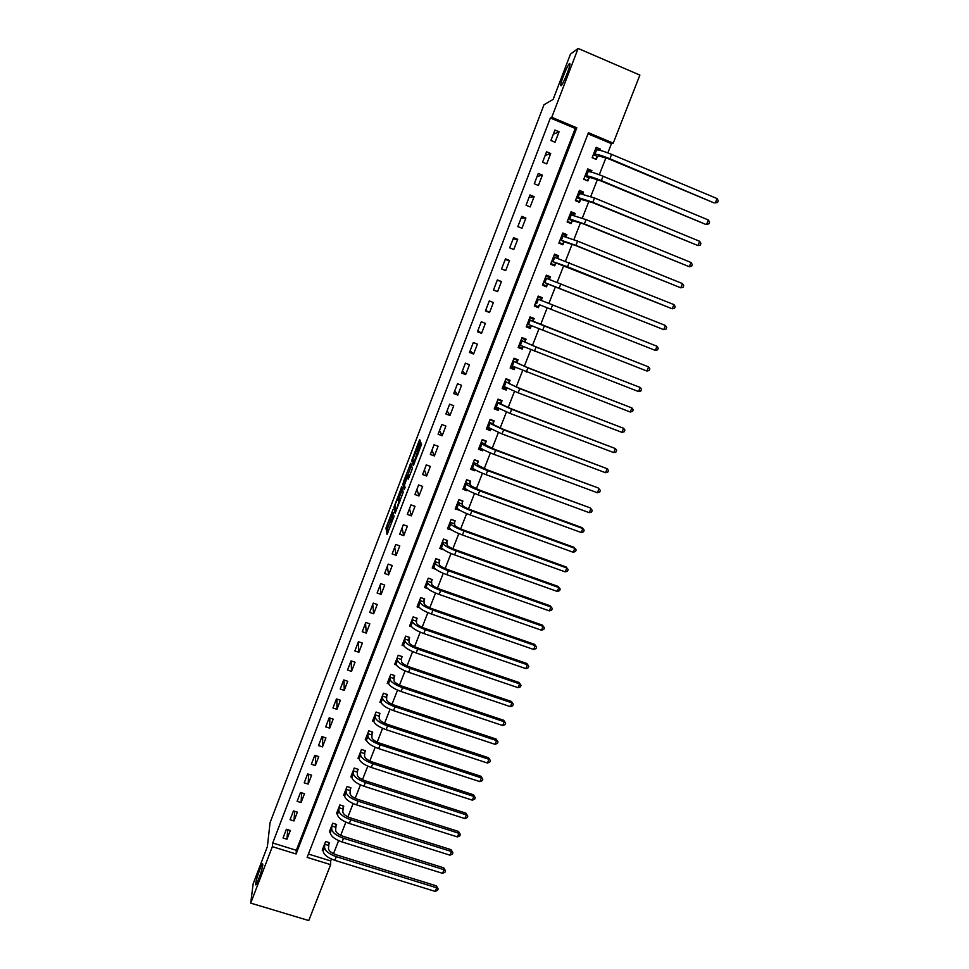 <?xml version="1.0" encoding="UTF-8"?>
<svg xmlns="http://www.w3.org/2000/svg" width="969" height="969" viewBox="0 0 969 969"><rect width="100%" height="100%" fill="white"/><g stroke="black" fill="none" stroke-linecap="round" stroke-linejoin="round"><path stroke-width="1.45" d="M392.966 509.646L385.977 528.032L387.031 534.464L394.213 515.896L390.895 522.509L393.584 512.71L390.192 518.621L392.966 509.646M561.039 85.805C562.698 85.224 570.099 67.249 570.026 63.942L569.627 63.385C567.846 64.257 560.591 81.965 560.663 85.236L561.039 85.805M255.707 883.51L255.659 884.14C255.38 888.852 262.272 870.368 262.744 865.16L262.781 864.602C263.035 859.975 256.252 878.132 255.707 883.51M419.747 442.76L420.231 440.98L419.734 439.72L419.056 440.992L411.74 460.554L413.363 465.617L421.527 444.371L420.909 442.712L420.219 443.996L413.908 462.601L412.818 459.136L419.747 442.76M250.717 903.12L253.175 883.764L267.383 846.615L270.06 822.633L543.972 104.785L553.154 99.371L570.462 54.119L578.13 48.45L639.879 75.097L613.232 143.146L588.437 132.717L307.125 857.383L330.647 864.651L308.76 920.55L250.717 903.12L272.35 846.652L296.09 853.98L576.809 127.823L551.761 117.285L578.13 48.45M272.725 842.994L296.332 850.297L575.259 128.465L550.368 118L272.725 842.994L272.35 846.652M550.368 118L551.761 117.285M401.808 486.668L393.911 507.259L395.134 513.267L403.201 492.264L401.808 486.668M403.298 482.235L410.747 463.267L412.334 468.306L411.837 470.135L408.179 479.158L407.561 476.99L406.907 478.226L404.448 485.069L405.066 487.516L404.243 489.611L402.801 484.04L403.867 482.441M286.957 839.239L290.337 830.469L286.388 829.246L283.021 838.015L286.957 839.239L287.732 829.658M293.995 820.949L297.386 812.131L293.437 810.896L290.058 819.713L293.995 820.949L294.685 811.283M301.068 802.562L304.472 793.708L300.523 792.46L297.12 801.315L301.068 802.562L301.662 792.824M308.166 784.091L311.594 775.2L307.633 773.928L304.218 782.831L308.166 784.091L308.675 774.267M315.313 765.534L318.753 756.595L314.78 755.323L311.352 764.262L315.313 765.534L315.7 755.614M322.483 746.893L325.935 737.906L321.962 736.61L318.51 745.609L322.483 746.893L322.75 736.864M329.69 728.155L333.154 719.119L329.181 717.823L325.717 726.847L329.69 728.155L329.823 718.029M336.933 709.32L340.422 700.248L336.437 698.928L332.948 708.012L336.933 709.32L336.921 699.097M344.213 690.4L347.714 681.28L343.729 679.947L340.228 689.08L344.213 690.4L344.031 680.056M351.517 671.384L355.042 662.227L351.057 660.882L347.532 670.051L351.517 671.384L351.166 660.919M358.869 652.282L362.406 643.077L358.409 641.72L354.872 650.926L358.869 652.282L358.324 641.938M366.258 633.084L369.819 623.83L365.81 622.461L362.249 631.715L366.258 633.084L365.531 623.188M373.683 613.789L377.256 604.486L373.247 603.106L369.673 612.408L373.683 613.789L372.762 604.341M381.132 594.397L384.729 585.058L380.708 583.653L377.123 593.004L381.132 594.397L380.042 585.397M388.63 574.908L392.239 565.521L388.218 564.103L384.608 573.503L388.63 574.908L387.346 566.368M396.164 555.322L399.785 545.886L395.764 544.469L392.13 553.905L396.164 555.322L394.698 547.243M403.734 535.651L407.38 526.167L403.346 524.726L399.7 534.21L403.734 535.651L402.074 528.032M411.341 515.871L414.998 506.339L410.965 504.885L407.295 514.418L411.341 515.871L409.487 508.725M418.983 495.995L422.666 486.414L418.62 484.948L414.938 494.529L418.983 495.995L416.936 489.321M426.663 476.009L430.369 466.392L426.312 464.902L422.617 474.531L426.663 476.009L424.422 469.832M434.391 455.939L438.109 446.261L434.051 444.771L430.333 454.449L434.391 455.939L431.944 450.234M442.155 435.759L445.885 426.045L441.828 424.531L438.085 434.257L442.155 435.759L439.514 430.551M449.955 415.483L453.71 405.708L449.64 404.182L445.885 413.957L449.955 415.483L447.109 410.771M457.792 395.098L461.571 385.287L457.489 383.736L453.71 393.559L457.792 395.098L454.74 390.882M465.665 374.615L469.468 364.744L465.386 363.181L461.583 373.065L465.665 374.615L462.419 370.909M473.587 354.024L477.402 344.104L473.308 342.529L469.505 352.462L473.587 354.024L470.122 350.826M481.545 333.336L485.384 323.367L481.29 321.769L477.451 331.749L481.545 333.336L477.874 330.647M489.551 312.539L493.403 302.51L489.297 300.911L485.445 310.94L489.551 312.539L485.663 310.371M497.582 291.633L501.457 281.555L497.351 279.932L493.487 290.01L497.582 291.633L493.487 289.985M505.673 270.617L509.561 260.491L505.455 258.856L501.554 268.982L505.673 270.617M513.788 249.493L517.712 239.319L513.594 237.659L509.682 247.846L513.788 249.493M521.964 228.26L525.888 218.037L521.77 216.366L517.834 226.601L521.964 228.26M530.164 206.918L534.125 196.634L529.995 194.951L526.034 205.246L530.164 206.918M538.413 185.467L542.398 175.135L538.255 173.427L534.282 183.771L538.413 185.467M546.71 163.906L550.707 153.514L546.564 151.794L542.567 162.198L546.71 163.906M555.043 142.237L559.065 131.796L554.922 130.052L550.901 140.505L555.043 142.237M308.421 854.04L330.683 860.92L331.41 859.043M333.506 853.713L338.617 840.644M340.7 835.339L345.86 822.148M347.919 816.879L353.128 803.567M355.187 798.335L360.444 784.89M362.479 779.694L367.784 766.128M369.807 760.968L375.173 747.269M377.171 742.145L382.585 728.325M384.584 723.237L390.047 709.284M392.021 704.233L397.532 690.146M399.494 685.131L405.066 670.911M407.004 665.945L412.624 651.592M414.562 646.65L420.231 632.163M422.145 627.27L427.874 612.65M429.776 607.793L435.553 593.04M437.431 588.219L443.269 573.321M445.134 568.549L451.021 553.505M452.874 548.769L458.809 533.592M460.65 528.904L466.646 513.582M468.475 508.931L474.519 493.475M476.324 488.861L482.441 473.26M484.221 468.693L490.387 452.935M492.155 448.417L498.381 432.513M500.137 428.044L506.424 411.995M508.156 407.561L514.491 391.367M516.211 386.97L522.618 370.63M524.314 366.282L530.77 349.785M532.453 345.485L538.97 328.83M540.641 324.579L547.219 307.779M548.866 303.551L555.467 286.691M557.163 282.367L563.776 265.482M565.508 261.061L572.122 244.164M573.878 239.658L580.504 222.737M582.308 218.134L588.934 201.189M590.775 196.489L597.413 179.544M599.29 174.747L605.94 157.777M607.854 152.884L611.451 143.678L588.001 133.819M328.6 845.053L329.521 842.679L325.62 841.467L322.217 850.176L323.149 850.467M335.698 826.848L336.631 824.462L332.718 823.238L329.315 831.996L330.272 832.298M342.844 808.558L343.777 806.172L339.865 804.924L336.437 813.73L337.43 814.045M350.015 790.183L350.948 787.785L347.035 786.525L343.583 795.367L344.637 795.706M357.222 771.724L358.167 769.313L354.242 768.042L350.778 776.932L351.868 777.283M364.465 753.179L365.41 750.745L361.473 749.473L357.997 758.4L359.136 758.763L358.942 755.977M371.733 734.538L372.69 732.092L368.753 730.808L365.252 739.771L366.452 740.171M379.049 715.8L380.005 713.354L376.069 712.045L372.556 721.057L373.828 721.481M386.401 696.977L387.358 694.519L383.409 693.198L379.884 702.259L381.241 702.719M393.777 678.07L394.746 675.599L390.798 674.267L387.249 683.363L388.726 683.86M401.202 659.065L402.171 656.582L398.211 655.238L394.649 664.383L396.285 664.928M408.652 639.964L409.633 637.469L405.672 636.112L402.087 645.306L403.916 645.923M416.149 620.778L417.13 618.258L413.157 616.89L409.56 626.131L411.655 626.846M423.671 601.495L424.664 598.963L420.691 597.582L417.07 606.86L419.504 607.708M431.241 582.103L432.235 579.571L428.25 578.178L424.616 587.505L427.499 588.51M438.848 562.638L439.841 560.082L435.856 558.677L432.198 568.04L435.699 569.275M446.479 543.064L447.484 540.496L443.487 539.067L439.817 548.49L443.838 549.823M454.158 523.393L455.164 520.813L451.166 519.372L447.484 528.844L451.59 529.97M461.874 503.626L462.891 501.034L458.882 499.58L455.176 509.1L459.391 510.009M469.638 483.761L470.643 481.157L466.646 479.691L462.916 489.248L466.925 490.714L467.215 489.939M477.426 463.788L478.444 461.183L474.435 459.694L470.692 469.299L474.701 470.777L475.089 469.783M485.263 443.729L486.281 441.101L482.271 439.599L478.504 449.265L482.514 450.755L482.998 449.519M493.136 423.562L494.166 420.921L490.132 419.407L486.353 429.11L490.375 430.624L490.956 429.158M501.046 403.298L502.075 400.645L498.054 399.119L494.251 408.87L498.272 410.384L498.938 408.688M508.991 382.925L510.033 380.26L506 378.722L502.172 388.521L506.218 390.059L506.969 388.109M516.986 362.454L518.04 359.778L513.994 358.215L510.154 368.063L514.188 369.625L515.048 367.433M525.016 341.875L526.07 339.186L522.025 337.612L518.161 347.508L522.206 349.082L523.163 346.648M533.095 321.199L534.149 318.486L530.091 316.899L526.215 326.856L530.273 328.43L531.315 325.754L529.91 327.256L526.567 325.947M541.211 300.414L542.265 297.689L538.207 296.078L534.307 306.083L538.364 307.682L539.43 304.969M549.411 279.411L550.428 276.783L546.371 275.16L542.446 285.213L546.504 286.836L547.57 284.099M557.696 258.166L558.641 255.768L554.559 254.132L550.622 264.234L554.692 265.869L555.758 263.12M566.029 236.811L566.877 234.643L562.807 232.996L558.847 243.158L562.916 244.794L563.994 242.044M574.411 215.36L575.162 213.422L571.08 211.751L567.107 221.962L571.189 223.621L572.267 220.847M582.829 193.776L583.495 192.08L579.414 190.396L575.404 200.656L579.498 202.339L580.576 199.553M591.296 172.094L591.877 170.629L587.771 168.921L583.75 179.241L587.844 180.937L588.946 178.139M599.811 150.292L600.283 149.069L596.189 147.349L592.144 157.717L596.238 159.425L597.34 156.615M611.451 143.678L613.232 143.146M330.683 860.92L330.647 864.651M296.332 850.297L296.09 853.98M575.259 128.465L576.809 127.823M459.173 510.542L458.773 509.609M466.925 490.714L466.234 489.321M474.701 470.777L473.611 468.863M482.514 450.755L481.23 448.768M490.375 430.624L488.873 428.625M498.272 410.384L496.479 408.361M506.218 390.059L504.013 387.939M514.188 369.625L511.317 367.324M522.206 349.082L518.5 346.648M530.273 328.43L526.385 326.408M538.364 307.682L534.319 306.071M542.265 297.689L538.134 296.272M550.428 276.783L546.128 275.777M558.641 255.768L554.292 255.21M566.877 234.643L563.437 234.534M575.162 213.422L572.207 213.592M583.495 192.08L580.831 192.456M591.877 170.629L589.394 171.174M600.283 149.069L597.946 149.759M501.457 281.555L497.267 280.174M509.561 260.491L505.152 259.644M517.712 239.319L513.073 239.004M525.888 218.037L521.043 218.267M534.125 196.634L529.038 197.422M542.398 175.135L537.092 176.479M550.707 153.514L545.172 155.415M559.065 131.796L553.299 134.255M390.822 519.505L387.527 528.577L388.121 532.138M402.426 489.151L398.804 498.635M395.134 504.304L395.873 510.772L396.333 509.936L398.816 502.027L398.029 498.357L395.134 504.304M399.398 498.853L400.052 500.937M407.053 477.039L407.428 476.058M407.792 475.101L411.45 465.532M404.461 484.972L402.801 484.04M406.944 474.786L403.843 482.671L404.182 484.112L406.786 477.814L406.944 474.786L408.361 475.307M408.688 477.402L408.845 476.566L407.283 475.997M408.494 475.355L408.845 476.566M420.958 444.274L421.236 443.548M413.339 460.869L414.211 463.933M329.048 842.533L328.479 848.687C328.927 851.073 331.543 853.12 336.316 854.828L436.389 885.872L438.145 888.924L437.564 890.366L435.214 891.407L334.874 860.363C327.692 857.795 323.779 854.706 323.137 851.121L323.149 847.814M435.214 891.407L436.68 887.798L336.316 856.693C329.133 854.113 325.209 851.036 324.567 847.475L324.7 843.829M438.145 888.924L436.68 887.798L436.389 885.872M328.527 845.428L324.627 844.217M336.146 824.316L335.625 830.397C336.098 832.722 338.726 834.733 343.511 836.453L443.729 867.824L445.51 870.852L444.916 872.294L442.567 873.335L342.081 841.964C334.886 839.372 330.95 836.332 330.272 832.831L330.235 829.621M442.567 873.335L444.044 869.702L343.535 838.27C336.328 835.69 332.391 832.65 331.701 829.161L331.798 825.624M445.51 870.852L444.044 869.702L443.729 867.824M335.637 827.223L331.725 826M343.28 806.014L342.808 812.01C343.305 814.275 345.945 816.273 350.742 818.006L451.106 849.692L452.898 852.696L452.305 854.149L449.967 855.167L349.337 823.48C342.118 820.876 338.157 817.872 337.43 814.457L337.357 811.344M449.967 855.167L451.445 851.521L350.79 819.774C343.571 817.158 339.598 814.166 338.871 810.774L338.932 807.322M452.898 852.696L451.445 851.521L451.106 849.692M342.772 808.933L338.859 807.698M350.451 787.627L350.015 793.55C350.548 795.743 353.213 797.717 358.009 799.461L458.519 831.463L460.323 834.454L459.73 835.92L457.392 836.913L356.616 804.9C349.385 802.284 345.4 799.316 344.637 795.997L344.589 792.993M457.392 836.913L458.87 833.255L358.082 801.169C350.851 798.553 346.854 795.597 346.078 792.291L346.09 788.936M460.323 834.454L458.87 833.255L458.519 831.463M349.942 790.559L346.03 789.311M357.646 769.144L357.27 774.982C357.815 777.126 360.504 779.076 365.313 780.82L465.956 813.161L467.785 816.116L467.191 817.594L464.854 818.575L363.932 786.234C356.689 783.594 352.668 780.675 351.868 777.441L351.711 774.522M464.854 818.575L466.343 814.893L365.398 782.48C358.155 779.851 354.133 776.932 353.322 773.722L353.297 770.464M467.785 816.116L465.956 813.161M357.161 772.087L353.237 770.827M364.889 750.575L364.55 756.341C365.131 758.424 367.832 760.338 372.653 762.094L473.441 794.762L475.282 797.705L474.677 799.183L472.339 800.152L371.284 767.472C364.029 764.82 359.983 761.937 359.136 758.8L360.601 755.057L360.529 751.896M472.339 800.152L473.853 796.445L372.762 763.705C365.507 761.065 361.449 758.182 360.601 755.057M475.282 797.705L473.441 794.762M364.405 753.531L360.468 752.259M372.157 731.922L371.866 737.603C372.471 739.613 375.197 741.515 380.03 743.271L480.963 776.278L482.816 779.197L482.211 780.675L479.873 781.632L378.673 748.613C371.406 745.96 367.324 743.114 366.452 740.062L366.209 737.336M479.873 781.632L481.387 777.913L380.163 744.834C372.883 742.169 368.801 739.335 367.917 736.307L367.808 733.242M482.816 779.197L480.963 776.278M371.684 734.89L367.748 733.606M379.46 713.172L379.218 718.768C379.86 720.73 382.598 722.595 387.443 724.364L488.509 757.71L490.387 760.592L489.781 762.082L487.443 763.027L386.098 729.669C378.818 727.004 374.712 724.194 373.792 721.239L373.501 718.61M487.443 763.027L488.97 759.296L387.588 725.878C380.308 723.201 376.19 720.391 375.257 717.46L375.112 714.504M490.387 760.592L488.509 757.71M379 716.152L375.051 714.856M386.801 694.337L386.607 699.848C387.273 701.738 390.035 703.579 394.88 705.371L496.104 739.044L497.993 741.915L497.388 743.405L495.05 744.325L393.559 710.64C386.268 707.951 382.125 705.178 381.168 702.319L380.841 699.8M495.05 744.325L496.576 740.57L395.061 706.813C387.757 704.124 383.615 701.362 382.646 698.528L382.452 695.669M497.993 741.915L496.104 739.044M386.34 697.329L382.404 696.008M394.177 675.405L394.032 680.832C394.734 682.66 397.508 684.477 402.365 686.27L503.723 720.294L505.636 723.128L505.031 724.642L502.693 725.539L401.069 691.503C393.753 688.802 389.586 686.076 388.581 683.315L388.206 680.892M502.693 725.539L504.231 721.772L402.571 687.663C395.255 684.962 391.076 682.237 390.059 679.499L389.829 676.737M505.636 723.128L503.723 720.294M393.729 678.409L389.78 677.077M401.578 656.376L401.505 661.73C402.22 663.486 405.018 665.279 409.887 667.084L511.39 701.447L513.316 704.257L512.698 705.771L510.372 706.655L408.603 672.28C401.275 669.567 397.084 666.878 396.03 664.213L395.618 661.9M510.372 706.655L511.923 702.876L410.117 668.428C402.777 665.703 398.586 663.026 397.52 660.386L397.242 657.721M513.316 704.257L511.39 701.447M401.154 659.392L397.193 658.06M409.027 637.263L409.003 642.532C409.754 644.228 412.564 645.984 417.445 647.801L519.093 682.503L521.043 685.301L520.414 686.827L518.1 687.687L416.173 652.961C408.833 650.223 404.606 647.583 403.516 645.015L403.056 642.798M518.1 687.687L519.638 683.884L417.687 649.085C410.347 646.347 406.12 643.707 405.018 641.163L404.691 638.607M521.043 685.301L519.093 682.503M408.603 640.291L404.642 638.934M416.513 618.052L416.537 623.237C417.312 624.86 420.146 626.592 425.04 628.421L526.833 663.474L528.795 666.248L528.178 667.774L525.852 668.622L423.78 633.544C416.428 630.795 412.176 628.191 411.038 625.732L410.541 623.624M525.852 668.622L527.402 664.795L425.306 629.644C417.942 626.895 413.69 624.302 412.54 621.856L412.176 619.409M528.795 666.248L526.833 663.474M416.101 621.093L412.14 619.724M424.022 598.745L424.107 603.844C424.919 605.407 427.765 607.103 432.671 608.944L534.609 644.361L536.584 647.098L535.966 648.636L533.64 649.46L431.435 614.031C424.059 611.269 419.783 608.702 418.596 606.34L418.051 604.341M533.64 649.46L535.203 645.62L432.973 610.119C425.585 607.357 421.309 604.801 420.11 602.452L419.698 600.102M536.584 647.098L534.609 644.361M423.635 601.81L419.662 600.429M425.294 585.748L425.972 585.979M431.58 579.341L431.714 584.355C432.562 585.857 435.432 587.529 440.338 589.37L542.422 625.138L544.421 627.864L543.791 629.402L541.477 630.213L439.127 594.421C431.726 591.647 427.426 589.128 426.19 586.863L425.597 584.973M541.477 630.213L543.052 626.349L440.665 590.484C433.264 587.711 428.952 585.191 427.717 582.95L427.256 580.71M544.421 627.864L542.422 625.138M431.205 582.417L427.22 581.025M432.864 566.344L433.64 566.623M439.163 559.852L439.369 564.77C440.229 566.199 443.124 567.846 448.053 569.699L550.271 605.831L552.294 608.52L551.664 610.07L549.35 610.87L446.842 574.714C439.442 571.916 435.105 569.445 433.821 567.277L433.191 565.496M549.35 610.87L550.925 606.982L448.393 570.753C440.992 567.967 436.644 565.496 435.36 563.352L434.863 561.221M552.294 608.52L550.271 605.831M438.812 562.941L434.827 561.523M440.459 546.855L441.355 547.182M446.794 540.254L447.048 545.087C447.957 546.455 450.864 548.066 455.793 549.932L558.168 586.427L560.203 589.091L559.573 590.654L557.26 591.429L454.606 554.898C447.193 552.1 442.821 549.665 441.501 547.606L440.822 545.935M557.26 591.429L558.847 587.529L456.169 550.925C448.744 548.115 444.371 545.692 443.039 543.657L442.494 541.635M560.203 589.091L558.168 586.427M446.455 543.355L442.458 541.937M448.09 527.269L449.144 527.645M451.154 519.408L454.449 520.595L454.776 525.307C455.709 526.603 458.64 528.19 463.582 530.067L566.09 566.926L568.149 569.566L567.519 571.129L565.206 571.88L462.419 534.997C454.982 532.175 450.573 529.789 449.216 527.826L448.477 526.276M565.206 571.88L566.804 567.967L463.981 531C456.544 528.178 452.135 525.804 450.755 523.866L450.161 521.952M568.149 569.566L566.09 566.926M454.134 523.684L450.137 522.243M455.769 507.586L456.993 508.035M458.846 499.689L462.152 500.888L462.54 505.43C463.497 506.654 466.452 508.204 471.406 510.094L574.06 547.328L576.143 549.944L575.501 551.506L573.188 552.245L470.256 514.987C462.807 512.153 458.373 509.803 456.956 507.962L456.181 506.508M573.188 552.245L574.799 548.309L471.83 510.978C464.369 508.131 459.936 505.806 458.519 503.977L457.877 502.172M576.143 549.944L574.06 547.328M461.85 503.916L457.852 502.463M463.473 487.807L465.047 488.376M466.573 479.873L469.88 481.084L470.34 485.457L479.28 490.023L582.078 527.633L582.829 528.553L479.716 490.847C472.242 487.988 467.773 485.699 466.307 483.979L465.629 482.296M463.921 486.656L464.745 487.988L466.307 483.979M581.218 532.514L582.829 528.553L584.174 530.213L583.52 531.799L581.218 532.514L478.141 494.88C470.668 492.022 466.21 489.733 464.745 487.988M469.614 484.04L465.604 482.574M471.225 467.93L473.453 468.754M474.338 459.948L477.644 461.171L477.402 464.066L478.189 465.374L487.177 469.856L590.121 507.841L487.649 470.619C480.164 467.748 475.658 465.508 474.144 463.885L473.417 462.31M471.709 466.695L472.581 467.918L474.144 463.885M589.285 512.686L590.908 508.701L592.241 510.397L591.587 511.983L589.285 512.686L486.063 474.665C478.577 471.806 474.083 469.553 472.581 467.918M477.402 464.066L473.393 462.588M479.013 447.944L482.356 449.156M482.138 439.926L485.457 441.161L485.239 443.996L486.063 445.195L495.123 449.592L598.212 487.952L495.619 450.282C488.122 447.399 483.579 445.195 482.017 443.693L481.242 442.227M479.522 446.636L480.442 447.739L482.017 443.693M597.401 492.749L599.024 488.751L600.344 490.471L599.69 492.07L597.401 492.749L494.02 454.364C486.523 451.469 481.993 449.265 480.442 447.739M485.239 443.996L481.218 442.506M486.838 427.874L490.423 428.867M489.987 419.807L493.306 421.055L493.112 423.828L493.984 424.919L503.105 429.206L607.175 468.705L503.626 429.848L489.939 423.405L489.103 422.048M492.773 420.401L493.306 421.055M487.383 426.481L488.352 427.462L489.939 423.405M605.54 472.727L607.175 468.705L608.496 470.449L607.842 472.06L605.54 472.727L502.027 433.942L488.352 427.462M493.112 423.828L489.091 422.314M494.711 407.695L498.526 408.47M497.86 399.591L501.191 400.851L501.034 403.552L501.942 404.533L511.135 408.736L615.376 448.55L511.68 409.306L497.896 402.995L497.012 401.772M500.379 400.003L501.191 400.851M495.28 406.217L496.298 407.089L497.896 402.995M613.74 452.584L615.376 448.55L616.684 450.331L616.03 451.954L613.74 452.584L510.069 413.424L496.298 407.089M501.034 403.552L497 402.026M502.608 387.406L505.939 388.678L506.666 387.963M505.782 379.267L509.113 380.538L508.979 383.179L509.948 384.051L519.202 388.145L623.612 428.298L519.772 388.654L504.958 381.386M507.865 379.424L509.113 380.538M503.214 385.856L504.28 386.607L505.891 382.501M621.965 432.356L623.612 428.298L624.92 430.115L624.254 431.738L621.965 432.356L518.149 392.796L504.28 386.607M508.979 383.179L504.946 381.629M510.554 367.021L513.885 368.305L514.842 367.336M513.752 358.845L517.083 360.129L516.974 362.697L517.991 363.46L527.306 367.457L631.897 407.937L527.911 367.905L512.94 360.892M515.024 358.615L517.083 360.129M511.196 365.386L512.31 366.016L513.921 361.885M630.238 412.019L631.897 407.937L633.193 409.79L632.527 411.413L630.238 412.019L512.31 366.016M516.974 362.697L512.94 361.146M518.536 346.539L521.879 347.835L523.054 346.599M521.746 338.314L525.089 339.61L525.016 342.118L535.457 346.672L640.218 387.479L536.087 347.047L520.971 340.301M521.964 337.757L525.089 339.61M519.214 344.819L520.377 345.327L522 341.185M638.559 391.585L640.218 387.479L641.502 389.356L640.836 391.004L638.559 391.585L520.377 345.327M525.016 342.118L520.959 340.543M529.789 317.687L533.132 318.995L533.095 321.429L534.198 321.962L648.588 366.912L529.038 319.613M529.873 317.469L533.132 318.995M527.269 324.155L528.493 324.53L530.116 320.364M646.917 371.042L648.588 366.912L649.86 368.826L649.194 370.473L646.917 371.042L528.493 324.53M533.095 321.429L529.038 319.843M534.634 305.259L537.977 306.579L539.576 304.799L655.31 350.39L539.576 304.799M537.868 296.95L541.223 298.27L541.211 300.56M656.994 346.248L658.266 348.198L657.588 349.845L655.31 350.39L656.994 346.248L537.153 298.803M542.604 284.813L546.092 285.782L542.737 284.45M545.995 276.104L549.35 277.449L549.362 279.387M547.727 283.929L663.753 329.642L544.832 282.621L547.727 283.929L546.092 285.782M665.449 325.475L666.708 327.461L666.03 329.121L663.753 329.642L665.449 325.475L545.293 277.897M550.743 264.283L554.244 264.9L550.889 263.556M554.159 255.162L557.526 256.506L557.55 258.117M555.927 262.938L672.244 308.784L567.543 266.802L551.846 261.303L555.927 262.938L554.244 264.9M673.939 304.593L675.187 306.616L674.509 308.287L672.244 308.784L673.939 304.593L553.493 256.882M560.276 243.74L562.444 243.897L559.077 242.541M562.371 234.098L565.739 235.467L565.775 236.739M564.152 241.85L575.162 245.351L680.771 287.817L575.925 245.411L561.354 240.276L564.152 241.85L562.444 243.897M682.479 283.602L683.714 285.661L683.036 287.333L680.771 287.817L682.479 283.602L577.609 241.124L561.729 235.758M569.203 222.809L570.68 222.785L567.313 221.417M570.62 212.938L573.987 214.319L574.036 215.239M572.437 220.641L583.556 223.936L689.347 266.741L584.355 223.924L569.675 218.933L568.355 218.982L572.437 220.641L570.68 222.785M691.067 262.514L692.29 264.598L691.612 266.281L689.347 266.741L691.067 262.514L586.039 219.612L570.002 214.524M577.912 201.685L578.965 201.576L575.586 200.183M578.917 191.668L582.321 193.643M580.758 199.335L591.998 202.388L697.959 245.557L592.822 202.315L578.033 197.482L576.664 197.652L580.758 199.335L578.965 201.576M699.691 241.305L700.914 243.425L700.224 245.121L697.959 245.557L699.691 241.305L594.518 197.979L578.323 193.182M586.524 180.391L583.907 178.853M587.25 170.278L590.642 171.925M589.116 177.921L590.557 177.63L600.477 180.743L705.444 224.275L601.337 180.597C593.622 177.484 588.668 175.934 586.439 175.922L585.022 176.213L589.116 177.921L587.287 180.246M708.363 219.987L709.574 222.143L708.884 223.851L706.619 224.263L708.363 219.987L603.045 176.237C595.329 173.124 590.363 171.586 588.135 171.598L586.681 171.731M595.111 158.952L592.265 157.402M595.62 148.79L598.588 150.025M597.522 156.384L599.024 155.973L609.004 158.977L714.117 202.933L609.889 158.759C602.173 155.634 597.17 154.132 594.893 154.253L593.416 154.665L597.522 156.384L595.656 158.807M717.072 198.572L718.283 200.753L717.581 202.473L715.328 202.86L717.072 198.572L611.609 154.374C603.881 151.249 598.878 149.759 596.589 149.904L595.087 150.171M391.234 519.663L390.495 519.396M391.694 522.8L391.088 522.582M387.527 528.638L385.977 528.081M388.036 526.809L386.486 526.252M395.255 507.792L393.911 507.32M402.196 488.243L401.154 487.867M399.603 502.099L398.804 501.809M399.579 498.926L398.029 498.357M411.268 464.926L410.081 464.502M409.003 477.523L407.561 476.99M417.76 454.631L417.058 454.364M418.002 454.013L416.767 453.553M418.669 452.269L417.251 451.748M421.515 444.48L420.219 443.996M413.303 461.196L411.752 460.626M420.183 441.404L419.056 440.992M323.137 851.121L324.567 847.475M334.874 860.363L336.316 856.693M330.272 832.831L331.701 829.161M342.081 841.964L343.535 838.27M337.43 814.457L338.871 810.774M349.337 823.48L350.79 819.774M344.637 795.997L346.078 792.291M356.616 804.9L358.082 801.169M351.868 777.441L353.322 773.722M363.932 786.234L365.398 782.48M371.284 767.472L372.762 763.705M366.452 740.062L367.917 736.307M378.673 748.613L380.163 744.834M373.792 721.239L375.257 717.46M386.098 729.669L387.588 725.878M381.168 702.319L382.646 698.528M393.559 710.64L395.061 706.813M388.581 683.315L390.059 679.499M401.069 691.503L402.571 687.663M396.03 664.213L397.52 660.386M408.603 672.28L410.117 668.428M403.516 645.015L405.018 641.163M416.173 652.961L417.687 649.085M411.038 625.732L412.54 621.856M423.78 633.544L425.306 629.644M418.596 606.34L420.11 602.452M431.435 614.031L432.973 610.119M426.19 586.863L427.717 582.95M439.127 594.421L440.665 590.484M433.821 567.277L435.36 563.352M446.842 574.714L448.393 570.753M441.501 547.606L443.039 543.657M454.606 554.898L456.169 550.925M449.216 527.826L450.755 523.866M462.419 534.997L463.981 531M456.956 507.962L458.519 503.977M470.256 514.987L471.83 510.978M478.141 494.88L479.716 490.847M486.063 474.665L487.649 470.619M494.02 454.364L495.619 450.282M502.027 433.942L503.626 429.848M510.069 413.424L511.68 409.306M518.149 392.796L519.772 388.654M526.276 372.072L527.911 367.905M534.452 351.226L536.087 347.047M542.652 330.284L544.299 326.081M536.644 303.636L538.279 299.433M550.913 309.232L552.56 305.005M544.832 282.621L546.48 278.406M559.21 288.072L560.869 283.82M553.069 261.497L554.728 257.269M567.543 266.802L569.215 262.526M561.354 240.276L563.013 236.012M575.925 245.411L577.609 241.124M569.675 218.933L571.347 214.658M584.355 223.924L586.039 219.612M578.033 197.482L579.716 193.182M592.822 202.315L594.518 197.979M586.439 175.922L588.135 171.598M601.337 180.597L603.045 176.237M594.893 154.253L596.589 149.904M609.889 158.759L611.609 154.374M256.288 884.334L255.659 884.14M561.354 85.526L560.663 85.236M387.527 528.577L385.977 528.032M395.231 507.732L393.911 507.259M399.531 502.281L398.816 502.027M408.857 476.639L407.295 476.07M404.352 484.536L402.801 483.967M417.7 454.8L417.07 454.582M418.027 453.94L416.755 453.468M413.303 461.123L411.74 460.554"/></g></svg>
